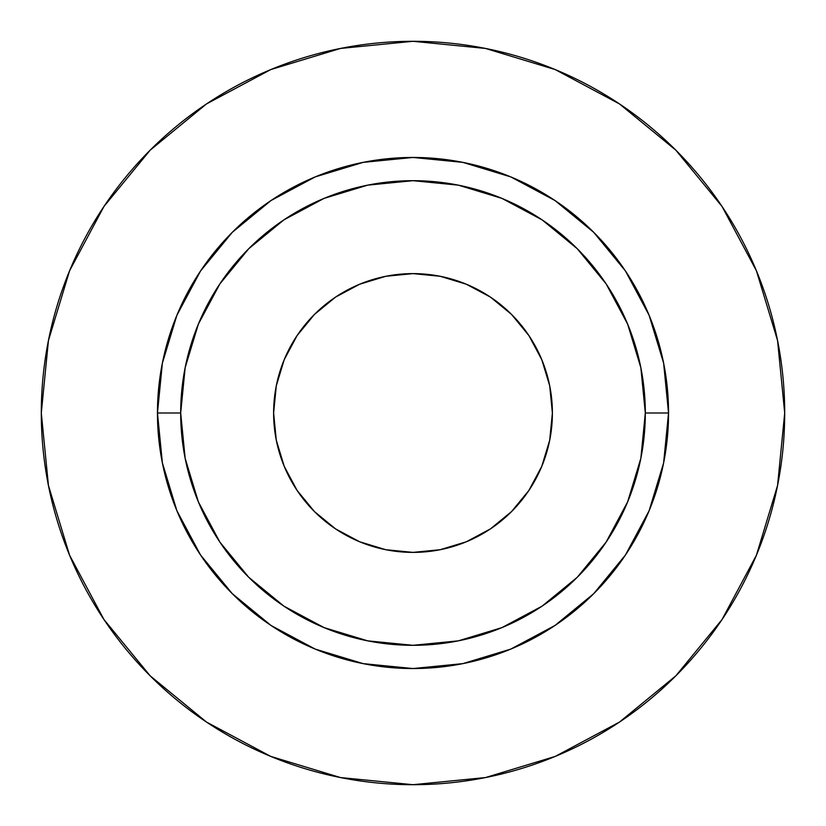 <?xml version="1.0" encoding="UTF-8"?>
<svg xmlns="http://www.w3.org/2000/svg" width="826" height="826" viewBox="0 0 826 826"><rect width="100%" height="100%" fill="white"/><g stroke="black" fill="none" stroke-linecap="round" stroke-linejoin="round"><path stroke-width="0.62" stroke-dasharray="4.13 3.1" d="M273.613 413A139.387 139.387 0 0 0 413 552.387A139.387 139.387 0 0 0 552.387 413L549.713 440.196L541.773 466.339L528.898 490.438L511.562 511.562L490.438 528.898L466.339 541.773L440.196 549.713L413 552.387L385.804 549.713L359.661 541.773L335.562 528.898L314.438 511.562L297.102 490.438L284.227 466.339L276.287 440.196L273.613 413L276.287 385.804L284.227 359.661L297.102 335.562L314.438 314.438L335.562 297.102L359.661 284.227L385.804 276.287L413 273.613L440.196 276.287L466.339 284.227L490.438 297.102L511.562 314.438L528.898 335.562L541.773 359.661L549.713 385.804L552.387 413A139.387 139.387 0 0 0 413 273.613A139.387 139.387 0 0 0 273.613 413M180.688 413A232.312 232.312 0 0 0 413 645.312A232.312 232.312 0 0 0 645.312 413A232.312 232.312 0 0 0 413 180.688A232.312 232.312 0 0 0 180.688 413A232.312 232.312 0 0 0 413 645.312A232.312 232.312 0 0 0 645.312 413A232.312 232.312 0 0 0 413 180.688A232.312 232.312 0 0 0 180.688 413M721.986 619.603L756.409 555.248L777.555 485.512L784.7 413L777.555 340.488L756.409 270.752L722.058 206.49M619.603 104.014L555.248 69.591L485.512 48.445L413 41.3L340.488 48.445L270.752 69.591L206.49 103.942M104.014 206.397L69.591 270.752L48.445 340.488L41.3 413L48.445 485.512L69.591 555.248L103.942 619.51M206.397 721.986L270.752 756.409L340.488 777.555L413 784.7L485.512 777.555L555.248 756.409L619.51 722.058"/><path stroke-width="1.24" d="M552.387 413A139.387 139.387 0 0 1 413 552.387A139.387 139.387 0 0 1 273.613 413L276.287 385.804L284.227 359.661L297.102 335.562L314.438 314.438L335.562 297.102L359.661 284.227L385.804 276.287L413 273.613L440.196 276.287L466.339 284.227L490.438 297.102L511.562 314.438L528.898 335.562L541.773 359.661L549.713 385.804L552.387 413L549.713 440.196L541.773 466.339L528.898 490.438L511.562 511.562L490.438 528.898L466.339 541.773L440.196 549.713L413 552.387L385.804 549.713L359.661 541.773L335.562 528.898L314.438 511.562L297.102 490.438L284.227 466.339L276.287 440.196L273.613 413A139.387 139.387 0 0 1 413 273.613A139.387 139.387 0 0 1 552.387 413M645.312 413L668.544 413A255.544 255.544 0 0 1 413 668.544A255.544 255.544 0 0 1 157.456 413L180.688 413A232.312 232.312 0 0 1 413 180.688A232.312 232.312 0 0 1 645.312 413A232.312 232.312 0 0 1 413 645.312A232.312 232.312 0 0 1 180.688 413L185.148 458.327L198.374 501.898L219.84 542.062L248.729 577.271L283.938 606.16L324.102 627.626L367.673 640.852L413 645.312L458.327 640.852L501.898 627.626L542.062 606.16L577.271 577.271L606.16 542.062L627.626 501.898L640.852 458.327L645.312 413L640.852 367.673L627.626 324.102L606.16 283.938L577.271 248.729L542.062 219.84L501.898 198.374L458.327 185.148L413 180.688L367.673 185.148L324.102 198.374L283.938 219.84L248.729 248.729L219.84 283.938L198.374 324.102L185.148 367.673L180.688 413L157.456 413L162.371 363.151L176.909 315.212L200.522 271.031L232.302 232.302L271.031 200.522L315.212 176.909L363.151 162.371L413 157.456L462.849 162.371L510.788 176.909L554.969 200.522L593.698 232.302L625.478 271.031L649.091 315.212L663.629 363.151L668.544 413L663.629 462.849L649.091 510.788L625.478 554.969L593.698 593.698L554.969 625.478L510.788 649.091L462.849 663.629L413 668.544L363.151 663.629L315.212 649.091L271.031 625.478L232.302 593.698L200.522 554.969L176.909 510.788L162.371 462.849L157.456 413A255.544 255.544 0 0 1 413 157.456A255.544 255.544 0 0 1 668.544 413L645.312 413M784.7 413A371.7 371.7 0 0 0 413 41.3A371.7 371.7 0 0 0 41.3 413A371.7 371.7 0 0 1 413 41.3A371.7 371.7 0 0 1 784.7 413A371.7 371.7 0 0 1 413 784.7A371.7 371.7 0 0 1 41.3 413A371.7 371.7 0 0 0 413 784.7A371.7 371.7 0 0 0 784.7 413L777.555 340.488L756.409 270.752L722.058 206.49L675.833 150.167L619.51 103.942L555.248 69.591L485.512 48.445L413 41.3L340.488 48.445L270.752 69.591L206.49 103.942L150.167 150.167L103.942 206.49L69.591 270.752L48.445 340.488L41.3 413L48.445 485.512L69.591 555.248L103.942 619.51L150.167 675.833L206.49 722.058L270.752 756.409L340.488 777.555L413 784.7L485.512 777.555L555.248 756.409L619.51 722.058L675.833 675.833L722.058 619.51L756.409 555.248L777.555 485.512L784.7 413M722.058 206.49L675.833 150.167L619.603 104.014M206.49 103.942L150.167 150.167L104.014 206.397M103.942 619.51L150.167 675.833L206.397 721.986M619.51 722.058L675.833 675.833L721.986 619.603"/></g></svg>
